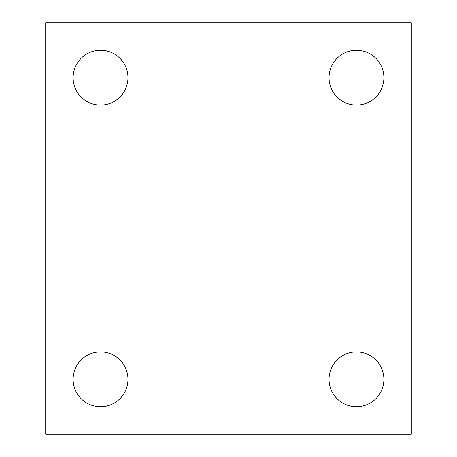 <?xml version="1.0" encoding="UTF-8"?>
<svg xmlns="http://www.w3.org/2000/svg" width="457" height="457" viewBox="0 0 457 457"><rect width="100%" height="100%" fill="white"/><g stroke="black" fill="none" stroke-linecap="round" stroke-linejoin="round"><path stroke-width="0.69" d="M411.3 434.15L45.7 434.15L45.7 22.85L411.3 22.85L411.3 434.15M356.46 406.73A27.42 27.42 0 0 0 380.207 365.6A27.42 27.42 0 0 0 332.713 365.6A27.42 27.42 0 0 0 356.46 406.73M100.54 406.73A27.42 27.42 0 0 0 124.287 365.6A27.42 27.42 0 0 0 76.793 365.6A27.42 27.42 0 0 0 100.54 406.73M356.46 105.11A27.42 27.42 0 0 0 380.207 63.98A27.42 27.42 0 0 0 332.713 63.98A27.42 27.42 0 0 0 356.46 105.11M100.54 105.11A27.42 27.42 0 0 0 124.287 63.98A27.42 27.42 0 0 0 76.793 63.98A27.42 27.42 0 0 0 100.54 105.11"/></g></svg>
